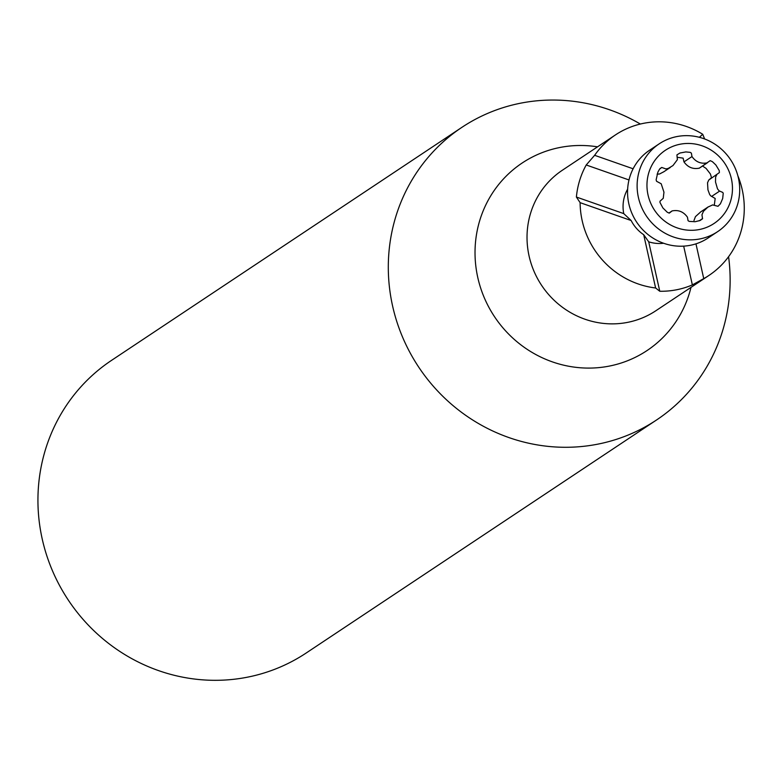 <?xml version="1.0" encoding="UTF-8"?>
<svg xmlns="http://www.w3.org/2000/svg" width="780" height="780" viewBox="0 0 780 780"><rect width="100%" height="100%" fill="white"/><g stroke="black" fill="none" stroke-linecap="round" stroke-linejoin="round"><path stroke-width="1.17" d="M714.334 204.955L715.172 198.471L710.687 195.829L709.654 194.474L707.947 189.852L707.528 182.793L708.776 180.024L719.375 172.604L719.248 170.576L715.855 164.96L712.374 161.645L710.2 160.66L699.299 168.158C692.971 169.426 687.862 167.339 683.972 161.889L683.114 158.135L677.206 157.287M663.946 171.678L659.529 174.008L657.091 174.135M693.995 220.486L695.458 216.625L700.733 211.877M708.776 180.024L711.506 177.665L710.404 173.999L706.085 168.402L702.517 166.033M659.977 168.617L661.742 167.447L659.578 169.124L657.891 172.097L656.126 179.839L656.594 181.301L661.187 183.758L663.956 192.192L663.254 198.305L660.017 201.201L659.958 202.41L662.873 207.928L667.358 212.326L669.337 213.096L672.116 210.922C678.454 209.664 683.563 211.76 687.443 217.191L688.067 220.701L689.218 221.393L695.117 221.715L700.196 220.467L702.546 218.77L701.961 214.783L703.462 211.302L707.889 207.119L712.618 204.906L718 206.3L720.408 203.814L722.68 198.53L723.226 193.352L722.767 192.426L719.121 190.866L717.483 188.828L715.514 181.984L715.601 177.109L716.781 174.701M683.972 161.889L691.977 156.566C695.858 162.016 700.966 164.102 707.304 162.835M691.977 156.566L691.382 153.114L690.183 152.353L685.805 151.924L679.867 153.046L676.923 154.898L677.381 159.666L672.984 165.545L668.226 168.441L665.896 168.928L661.742 167.447M731.825 181.009A43.953 42.208 56.4 0 0 662.288 152.549A43.953 42.208 56.4 0 0 675.022 227.077A43.953 42.208 56.4 0 0 731.825 181.009M738.943 180.707A52.748 50.651 56.4 0 0 659.207 143.832A52.748 50.651 56.4 0 0 646.24 215.797A52.748 50.651 56.4 0 0 717.62 231.66A52.748 50.651 56.4 0 0 738.943 180.707M659.207 143.832L649.642 150.189A52.748 50.651 56.4 0 0 636.675 222.154A52.748 50.651 56.4 0 0 708.055 238.027L717.62 231.66M627.637 189.16A36.046 34.612 56.4 0 0 623.746 213.613L631.157 220.535A36.046 34.612 56.4 0 0 643.695 234.702L648.707 241.82A36.046 34.612 56.4 0 0 663.605 243.253M704.623 138.957L702.731 134.267A84.386 81.042 -123.6 0 0 615.459 134.911A84.386 81.042 -123.6 0 0 594.633 155.308L586.219 164.98L628.992 179.956M586.219 164.98A84.386 81.042 56.4 0 0 576.391 197.038L623.746 213.613M728.578 256.698A175.734 168.753 -123.6 0 1 656.536 419.991A175.734 168.753 -123.6 0 1 390.848 297.131A175.734 168.753 -123.6 0 1 461.897 127.345A175.734 168.753 -123.6 0 1 640.351 124.039M656.536 419.991L306.179 653.016A175.734 168.753 -123.6 0 1 40.482 530.156A175.734 168.753 -123.6 0 1 111.54 360.37L461.897 127.345M737.861 175.763A84.386 81.042 -123.6 0 1 708.932 275.447A84.386 81.042 -123.6 0 1 703.745 278.616L692.357 284.915A84.386 81.042 56.4 0 1 659.773 291.262L655.619 287.986A84.386 81.042 -123.6 0 1 581.344 216.45A84.386 81.042 -123.6 0 1 580.115 202.663L576.391 197.038M631.157 220.535L580.115 202.663M655.619 287.986L643.695 234.702M695.965 243.847L703.745 278.616M699.387 137.29L702.731 134.267M594.633 155.308L633.116 168.782M659.773 291.262L648.707 241.82M692.357 284.915L683.67 246.129M699.133 220.857L702.575 218.566M711.584 196.453L719.589 191.129M691.002 287.372A112.651 108.176 -123.6 0 1 580.866 367.809A112.651 108.176 -123.6 0 1 476.658 271.83A112.651 108.176 -123.6 0 1 597.538 146.835M708.932 275.447L655.834 310.762A84.386 81.042 -123.6 0 1 528.245 251.765A84.386 81.042 -123.6 0 1 562.37 170.225L615.459 134.911M668.899 213.057L672.175 210.873M700.313 212.15L708.318 206.827M707.177 162.932L699.173 168.256M663.526 171.951L670.342 167.427"/></g></svg>
